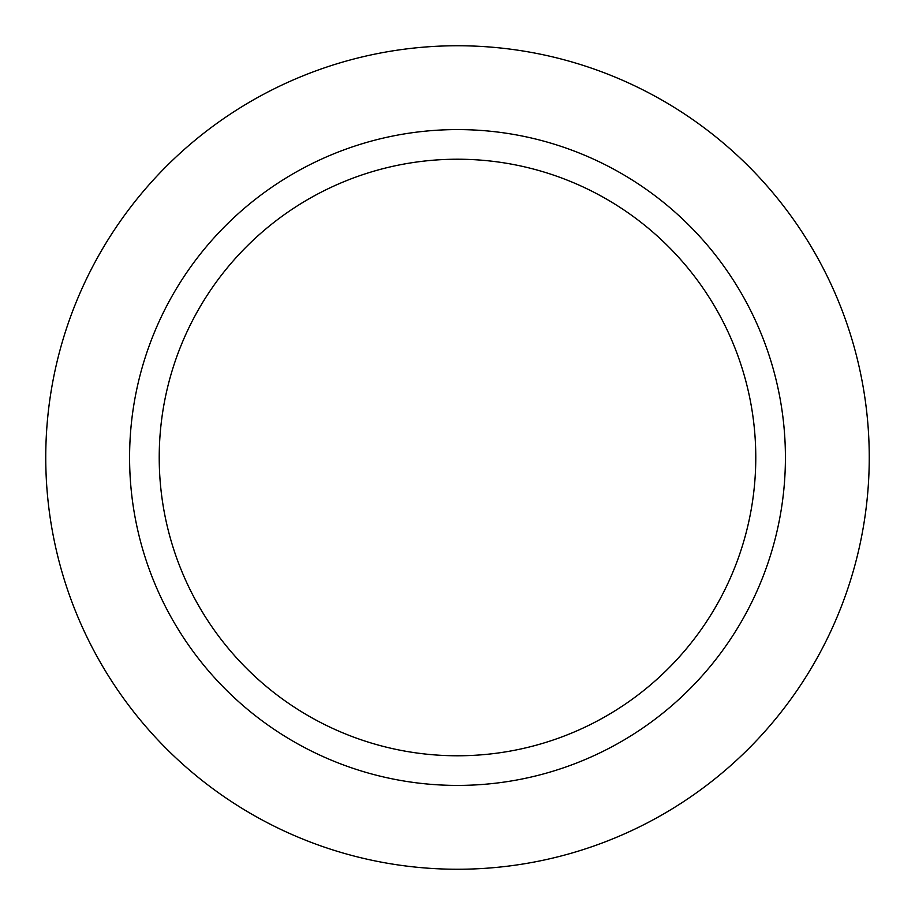 <?xml version="1.0" encoding="UTF-8"?>
<svg xmlns="http://www.w3.org/2000/svg" width="915" height="915" viewBox="0 0 915 915"><rect width="100%" height="100%" fill="white"/><g stroke="black" fill="none" stroke-linecap="round" stroke-linejoin="round"><path stroke-width="1.37" d="M457.5 45.75A411.75 411.75 0 0 1 869.25 457.5A411.75 411.75 0 0 1 457.5 869.25A411.75 411.75 0 0 1 45.75 457.5A411.75 411.75 0 0 1 457.5 45.75A411.75 411.75 0 0 1 869.25 457.5A411.75 411.75 0 0 1 457.5 869.25A411.75 411.75 0 0 1 45.75 457.5A411.75 411.75 0 0 1 457.5 45.75M457.5 129.587A327.913 327.913 0 0 1 785.413 457.5A327.913 327.913 0 0 1 457.5 785.413A327.913 327.913 0 0 1 129.587 457.5A327.913 327.913 0 0 1 457.5 129.587M457.5 159.221A298.279 298.279 0 0 1 755.779 457.5A298.279 298.279 0 0 1 457.5 755.779A298.279 298.279 0 0 1 159.221 457.5A298.279 298.279 0 0 1 457.5 159.221"/></g></svg>
